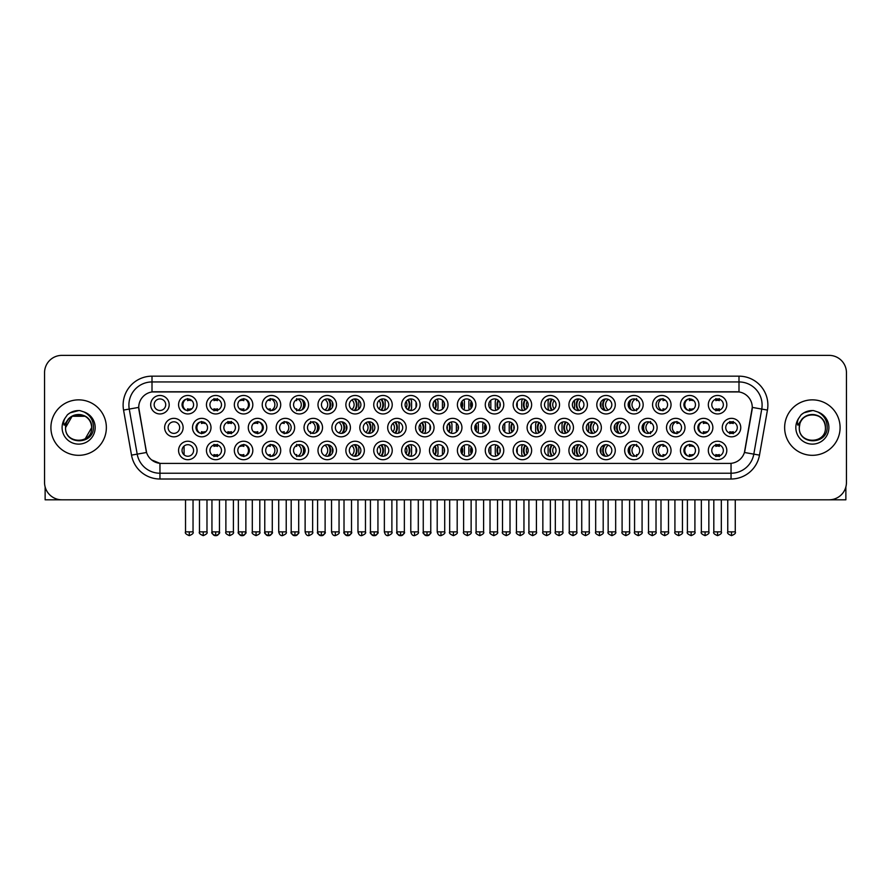 <?xml version="1.0" encoding="UTF-8"?>
<svg xmlns="http://www.w3.org/2000/svg" width="891" height="891" viewBox="0 0 891 891"><rect width="100%" height="100%" fill="white"/><g stroke="black" fill="none" stroke-linecap="round" stroke-linejoin="round"><path stroke-width="1.34" d="M475.872 450.467A9.244 9.244 0 0 1 466.639 459.711A9.244 9.244 0 0 1 457.395 450.467A9.244 9.244 0 0 1 466.639 441.223A9.244 9.244 0 0 1 475.872 450.467M460.859 450.467A5.78 5.78 0 0 0 466.639 456.248A5.78 5.78 0 0 0 472.408 450.467A5.78 5.78 0 0 0 466.639 444.687A5.78 5.78 0 0 0 460.859 450.467M503.76 450.467A9.244 9.244 0 0 1 494.516 459.711A9.244 9.244 0 0 1 485.272 450.467A9.244 9.244 0 0 1 494.516 441.223A9.244 9.244 0 0 1 503.76 450.467M488.736 450.467A5.78 5.78 0 0 0 494.516 456.248A5.78 5.78 0 0 0 500.296 450.467A5.78 5.78 0 0 0 494.516 444.687A5.78 5.78 0 0 0 488.736 450.467M531.637 450.467A9.244 9.244 0 0 1 522.393 459.711A9.244 9.244 0 0 1 513.149 450.467A9.244 9.244 0 0 1 522.393 441.223A9.244 9.244 0 0 1 531.637 450.467M516.624 450.467A5.78 5.78 0 0 0 522.393 456.248A5.78 5.78 0 0 0 528.174 450.467A5.78 5.78 0 0 0 522.393 444.687A5.78 5.78 0 0 0 516.624 450.467M615.28 450.467A9.244 9.244 0 0 1 606.047 459.711A9.244 9.244 0 0 1 596.803 450.467A9.244 9.244 0 0 1 606.047 441.223A9.244 9.244 0 0 1 615.28 450.467M600.267 450.467A5.78 5.78 0 0 0 606.047 456.248A5.78 5.78 0 0 0 611.816 450.467A5.78 5.78 0 0 0 606.047 444.687A5.78 5.78 0 0 0 600.267 450.467M643.168 450.467A9.244 9.244 0 0 1 633.924 459.711A9.244 9.244 0 0 1 624.68 450.467A9.244 9.244 0 0 1 633.924 441.223A9.244 9.244 0 0 1 643.168 450.467M628.144 450.467A5.78 5.78 0 0 0 633.924 456.248A5.78 5.78 0 0 0 639.705 450.467A5.78 5.78 0 0 0 633.924 444.687A5.78 5.78 0 0 0 628.144 450.467M671.046 450.467A9.244 9.244 0 0 1 661.801 459.711A9.244 9.244 0 0 1 652.557 450.467A9.244 9.244 0 0 1 661.801 441.223A9.244 9.244 0 0 1 671.046 450.467M656.032 450.467A5.78 5.78 0 0 0 661.801 456.248A5.78 5.78 0 0 0 667.582 450.467A5.78 5.78 0 0 0 661.801 444.687A5.78 5.78 0 0 0 656.032 450.467M698.934 450.467A9.244 9.244 0 0 1 689.69 459.711A9.244 9.244 0 0 1 680.446 450.467A9.244 9.244 0 0 1 689.69 441.223A9.244 9.244 0 0 1 698.934 450.467M683.909 450.467A5.78 5.78 0 0 0 689.69 456.248A5.78 5.78 0 0 0 695.459 450.467A5.78 5.78 0 0 0 689.69 444.687A5.78 5.78 0 0 0 683.909 450.467M559.526 450.467A9.244 9.244 0 0 1 550.282 459.711A9.244 9.244 0 0 1 541.037 450.467A9.244 9.244 0 0 1 550.282 441.223A9.244 9.244 0 0 1 559.526 450.467M544.501 450.467A5.78 5.78 0 0 0 550.282 456.248A5.78 5.78 0 0 0 556.051 450.467A5.78 5.78 0 0 0 550.282 444.687A5.78 5.78 0 0 0 544.501 450.467M587.403 450.467A9.244 9.244 0 0 1 578.159 459.711A9.244 9.244 0 0 1 568.915 450.467A9.244 9.244 0 0 1 578.159 441.223A9.244 9.244 0 0 1 587.403 450.467M572.378 450.467A5.78 5.78 0 0 0 578.159 456.248A5.78 5.78 0 0 0 583.939 450.467A5.78 5.78 0 0 0 578.159 444.687A5.78 5.78 0 0 0 572.378 450.467M447.995 450.467A9.244 9.244 0 0 1 438.751 459.711A9.244 9.244 0 0 1 429.507 450.467A9.244 9.244 0 0 1 438.751 441.223A9.244 9.244 0 0 1 447.995 450.467M432.97 450.467A5.78 5.78 0 0 0 438.751 456.248A5.78 5.78 0 0 0 444.531 450.467A5.78 5.78 0 0 0 438.751 444.687A5.78 5.78 0 0 0 432.97 450.467M420.118 450.467A9.244 9.244 0 0 1 410.874 459.711A9.244 9.244 0 0 1 401.629 450.467A9.244 9.244 0 0 1 410.874 441.223A9.244 9.244 0 0 1 420.118 450.467M405.093 450.467A5.78 5.78 0 0 0 410.874 456.248A5.78 5.78 0 0 0 416.643 450.467A5.78 5.78 0 0 0 410.874 444.687A5.78 5.78 0 0 0 405.093 450.467M392.229 450.467A9.244 9.244 0 0 1 382.985 459.711A9.244 9.244 0 0 1 373.741 450.467A9.244 9.244 0 0 1 382.985 441.223A9.244 9.244 0 0 1 392.229 450.467M377.216 450.467A5.78 5.78 0 0 0 382.985 456.248A5.78 5.78 0 0 0 388.766 450.467A5.78 5.78 0 0 0 382.985 444.687A5.78 5.78 0 0 0 377.216 450.467M364.352 450.467A9.244 9.244 0 0 1 355.108 459.711A9.244 9.244 0 0 1 345.864 450.467A9.244 9.244 0 0 1 355.108 441.223A9.244 9.244 0 0 1 364.352 450.467M349.328 450.467A5.78 5.78 0 0 0 355.108 456.248A5.78 5.78 0 0 0 360.888 450.467A5.78 5.78 0 0 0 355.108 444.687A5.78 5.78 0 0 0 349.328 450.467M336.464 450.467A9.244 9.244 0 0 1 327.231 459.711A9.244 9.244 0 0 1 317.987 450.467A9.244 9.244 0 0 1 327.231 441.223A9.244 9.244 0 0 1 336.464 450.467M321.451 450.467A5.78 5.78 0 0 0 327.231 456.248A5.78 5.78 0 0 0 333 450.467A5.78 5.78 0 0 0 327.231 444.687A5.78 5.78 0 0 0 321.451 450.467M308.587 450.467A9.244 9.244 0 0 1 299.343 459.711A9.244 9.244 0 0 1 290.098 450.467A9.244 9.244 0 0 1 299.343 441.223A9.244 9.244 0 0 1 308.587 450.467M293.562 450.467A5.78 5.78 0 0 0 299.343 456.248A5.78 5.78 0 0 0 305.123 450.467A5.78 5.78 0 0 0 299.343 444.687A5.78 5.78 0 0 0 293.562 450.467M280.71 450.467A9.244 9.244 0 0 1 271.465 459.711A9.244 9.244 0 0 1 262.221 450.467A9.244 9.244 0 0 1 271.465 441.223A9.244 9.244 0 0 1 280.71 450.467M265.685 450.467A5.78 5.78 0 0 0 271.465 456.248A5.78 5.78 0 0 0 277.235 450.467A5.78 5.78 0 0 0 271.465 444.687A5.78 5.78 0 0 0 265.685 450.467M252.821 450.467A9.244 9.244 0 0 1 243.577 459.711A9.244 9.244 0 0 1 234.333 450.467A9.244 9.244 0 0 1 243.577 441.223A9.244 9.244 0 0 1 252.821 450.467M237.808 450.467A5.78 5.78 0 0 0 243.577 456.248A5.78 5.78 0 0 0 249.357 450.467A5.78 5.78 0 0 0 243.577 444.687A5.78 5.78 0 0 0 237.808 450.467M224.944 450.467A9.244 9.244 0 0 1 215.7 459.711A9.244 9.244 0 0 1 206.456 450.467A9.244 9.244 0 0 1 215.7 441.223A9.244 9.244 0 0 1 224.944 450.467M209.92 450.467A5.78 5.78 0 0 0 215.7 456.248A5.78 5.78 0 0 0 221.48 450.467A5.78 5.78 0 0 0 215.7 444.687A5.78 5.78 0 0 0 209.92 450.467M197.056 450.467A9.244 9.244 0 0 1 187.823 459.711A9.244 9.244 0 0 1 178.579 450.467A9.244 9.244 0 0 1 187.823 441.223A9.244 9.244 0 0 1 197.056 450.467M182.042 450.467A5.78 5.78 0 0 0 187.823 456.248A5.78 5.78 0 0 0 193.592 450.467A5.78 5.78 0 0 0 187.823 444.687A5.78 5.78 0 0 0 182.042 450.467M726.811 450.467A9.244 9.244 0 0 1 717.567 459.711A9.244 9.244 0 0 1 708.323 450.467A9.244 9.244 0 0 1 717.567 441.223A9.244 9.244 0 0 1 726.811 450.467M711.786 450.467A5.78 5.78 0 0 0 717.567 456.248A5.78 5.78 0 0 0 723.347 450.467A5.78 5.78 0 0 0 717.567 444.687A5.78 5.78 0 0 0 711.786 450.467M461.939 427.591A9.244 9.244 0 0 1 452.695 436.835A9.244 9.244 0 0 1 443.451 427.591A9.244 9.244 0 0 1 452.695 418.347A9.244 9.244 0 0 1 461.939 427.591M446.914 427.591A5.78 5.78 0 0 0 452.695 433.371A5.78 5.78 0 0 0 458.475 427.591A5.78 5.78 0 0 0 452.695 421.811A5.78 5.78 0 0 0 446.914 427.591M489.816 427.591A9.244 9.244 0 0 1 480.572 436.835A9.244 9.244 0 0 1 471.328 427.591A9.244 9.244 0 0 1 480.572 418.347A9.244 9.244 0 0 1 489.816 427.591M474.792 427.591A5.78 5.78 0 0 0 480.572 433.371A5.78 5.78 0 0 0 486.352 427.591A5.78 5.78 0 0 0 480.572 421.811A5.78 5.78 0 0 0 474.792 427.591M517.704 427.591A9.244 9.244 0 0 1 508.46 436.835A9.244 9.244 0 0 1 499.216 427.591A9.244 9.244 0 0 1 508.46 418.347A9.244 9.244 0 0 1 517.704 427.591M502.68 427.591A5.78 5.78 0 0 0 508.46 433.371A5.78 5.78 0 0 0 514.23 427.591A5.78 5.78 0 0 0 508.46 421.811A5.78 5.78 0 0 0 502.68 427.591M545.582 427.591A9.244 9.244 0 0 1 536.337 436.835A9.244 9.244 0 0 1 527.093 427.591A9.244 9.244 0 0 1 536.337 418.347A9.244 9.244 0 0 1 545.582 427.591M530.557 427.591A5.78 5.78 0 0 0 536.337 433.371A5.78 5.78 0 0 0 542.118 427.591A5.78 5.78 0 0 0 536.337 421.811A5.78 5.78 0 0 0 530.557 427.591M629.224 427.591A9.244 9.244 0 0 1 619.98 436.835A9.244 9.244 0 0 1 610.736 427.591A9.244 9.244 0 0 1 619.98 418.347A9.244 9.244 0 0 1 629.224 427.591M614.2 427.591A5.78 5.78 0 0 0 619.98 433.371A5.78 5.78 0 0 0 625.76 427.591A5.78 5.78 0 0 0 619.98 421.811A5.78 5.78 0 0 0 614.2 427.591M657.112 427.591A9.244 9.244 0 0 1 647.868 436.835A9.244 9.244 0 0 1 638.624 427.591A9.244 9.244 0 0 1 647.868 418.347A9.244 9.244 0 0 1 657.112 427.591M642.088 427.591A5.78 5.78 0 0 0 647.868 433.371A5.78 5.78 0 0 0 653.638 427.591A5.78 5.78 0 0 0 647.868 421.811A5.78 5.78 0 0 0 642.088 427.591M684.99 427.591A9.244 9.244 0 0 1 675.746 436.835A9.244 9.244 0 0 1 666.501 427.591A9.244 9.244 0 0 1 675.746 418.347A9.244 9.244 0 0 1 684.99 427.591M669.965 427.591A5.78 5.78 0 0 0 675.746 433.371A5.78 5.78 0 0 0 681.526 427.591A5.78 5.78 0 0 0 675.746 421.811A5.78 5.78 0 0 0 669.965 427.591M712.867 427.591A9.244 9.244 0 0 1 703.623 436.835A9.244 9.244 0 0 1 694.379 427.591A9.244 9.244 0 0 1 703.623 418.347A9.244 9.244 0 0 1 712.867 427.591M697.853 427.591A5.78 5.78 0 0 0 703.623 433.371A5.78 5.78 0 0 0 709.403 427.591A5.78 5.78 0 0 0 703.623 421.811A5.78 5.78 0 0 0 697.853 427.591M573.459 427.591A9.244 9.244 0 0 1 564.215 436.835A9.244 9.244 0 0 1 554.97 427.591A9.244 9.244 0 0 1 564.215 418.347A9.244 9.244 0 0 1 573.459 427.591M558.445 427.591A5.78 5.78 0 0 0 564.215 433.371A5.78 5.78 0 0 0 569.995 427.591A5.78 5.78 0 0 0 564.215 421.811A5.78 5.78 0 0 0 558.445 427.591M601.347 427.591A9.244 9.244 0 0 1 592.103 436.835A9.244 9.244 0 0 1 582.859 427.591A9.244 9.244 0 0 1 592.103 418.347A9.244 9.244 0 0 1 601.347 427.591M586.323 427.591A5.78 5.78 0 0 0 592.103 433.371A5.78 5.78 0 0 0 597.883 427.591A5.78 5.78 0 0 0 592.103 421.811A5.78 5.78 0 0 0 586.323 427.591M434.051 427.591A9.244 9.244 0 0 1 424.807 436.835A9.244 9.244 0 0 1 415.562 427.591A9.244 9.244 0 0 1 424.807 418.347A9.244 9.244 0 0 1 434.051 427.591M419.037 427.591A5.78 5.78 0 0 0 424.807 433.371A5.78 5.78 0 0 0 430.587 427.591A5.78 5.78 0 0 0 424.807 421.811A5.78 5.78 0 0 0 419.037 427.591M406.173 427.591A9.244 9.244 0 0 1 396.929 436.835A9.244 9.244 0 0 1 387.685 427.591A9.244 9.244 0 0 1 396.929 418.347A9.244 9.244 0 0 1 406.173 427.591M391.149 427.591A5.78 5.78 0 0 0 396.929 433.371A5.78 5.78 0 0 0 402.71 427.591A5.78 5.78 0 0 0 396.929 421.811A5.78 5.78 0 0 0 391.149 427.591M378.296 427.591A9.244 9.244 0 0 1 369.052 436.835A9.244 9.244 0 0 1 359.808 427.591A9.244 9.244 0 0 1 369.052 418.347A9.244 9.244 0 0 1 378.296 427.591M363.272 427.591A5.78 5.78 0 0 0 369.052 433.371A5.78 5.78 0 0 0 374.821 427.591A5.78 5.78 0 0 0 369.052 421.811A5.78 5.78 0 0 0 363.272 427.591M350.408 427.591A9.244 9.244 0 0 1 341.164 436.835A9.244 9.244 0 0 1 331.92 427.591A9.244 9.244 0 0 1 341.164 418.347A9.244 9.244 0 0 1 350.408 427.591M335.384 427.591A5.78 5.78 0 0 0 341.164 433.371A5.78 5.78 0 0 0 346.944 427.591A5.78 5.78 0 0 0 341.164 421.811A5.78 5.78 0 0 0 335.384 427.591M322.531 427.591A9.244 9.244 0 0 1 313.287 436.835A9.244 9.244 0 0 1 304.043 427.591A9.244 9.244 0 0 1 313.287 418.347A9.244 9.244 0 0 1 322.531 427.591M307.506 427.591A5.78 5.78 0 0 0 313.287 433.371A5.78 5.78 0 0 0 319.067 427.591A5.78 5.78 0 0 0 313.287 421.811A5.78 5.78 0 0 0 307.506 427.591M294.643 427.591A9.244 9.244 0 0 1 285.398 436.835A9.244 9.244 0 0 1 276.154 427.591A9.244 9.244 0 0 1 285.398 418.347A9.244 9.244 0 0 1 294.643 427.591M279.629 427.591A5.78 5.78 0 0 0 285.398 433.371A5.78 5.78 0 0 0 291.179 427.591A5.78 5.78 0 0 0 285.398 421.811A5.78 5.78 0 0 0 279.629 427.591M266.765 427.591A9.244 9.244 0 0 1 257.521 436.835A9.244 9.244 0 0 1 248.277 427.591A9.244 9.244 0 0 1 257.521 418.347A9.244 9.244 0 0 1 266.765 427.591M251.741 427.591A5.78 5.78 0 0 0 257.521 433.371A5.78 5.78 0 0 0 263.302 427.591A5.78 5.78 0 0 0 257.521 421.811A5.78 5.78 0 0 0 251.741 427.591M238.888 427.591A9.244 9.244 0 0 1 229.644 436.835A9.244 9.244 0 0 1 220.4 427.591A9.244 9.244 0 0 1 229.644 418.347A9.244 9.244 0 0 1 238.888 427.591M223.864 427.591A5.78 5.78 0 0 0 229.644 433.371A5.78 5.78 0 0 0 235.413 427.591A5.78 5.78 0 0 0 229.644 421.811A5.78 5.78 0 0 0 223.864 427.591M211 427.591A9.244 9.244 0 0 1 201.756 436.835A9.244 9.244 0 0 1 192.512 427.591A9.244 9.244 0 0 1 201.756 418.347A9.244 9.244 0 0 1 211 427.591M195.975 427.591A5.78 5.78 0 0 0 201.756 433.371A5.78 5.78 0 0 0 207.536 427.591A5.78 5.78 0 0 0 201.756 421.811A5.78 5.78 0 0 0 195.975 427.591M183.123 427.591A9.244 9.244 0 0 1 173.879 436.835A9.244 9.244 0 0 1 164.635 427.591A9.244 9.244 0 0 1 173.879 418.347A9.244 9.244 0 0 1 183.123 427.591M168.098 427.591A5.78 5.78 0 0 0 173.879 433.371A5.78 5.78 0 0 0 179.659 427.591A5.78 5.78 0 0 0 173.879 421.811A5.78 5.78 0 0 0 168.098 427.591M740.755 427.591A9.244 9.244 0 0 1 731.511 436.835A9.244 9.244 0 0 1 722.267 427.591A9.244 9.244 0 0 1 731.511 418.347A9.244 9.244 0 0 1 740.755 427.591M725.731 427.591A5.78 5.78 0 0 0 731.511 433.371A5.78 5.78 0 0 0 737.291 427.591A5.78 5.78 0 0 0 731.511 421.811A5.78 5.78 0 0 0 725.731 427.591M615.28 404.714A9.244 9.244 0 0 1 606.047 413.959A9.244 9.244 0 0 1 596.803 404.714A9.244 9.244 0 0 1 606.047 395.47A9.244 9.244 0 0 1 615.28 404.714M600.267 404.714A5.78 5.78 0 0 0 606.047 410.484A5.78 5.78 0 0 0 611.816 404.714A5.78 5.78 0 0 0 606.047 398.934A5.78 5.78 0 0 0 600.267 404.714M643.168 404.714A9.244 9.244 0 0 1 633.924 413.959A9.244 9.244 0 0 1 624.68 404.714A9.244 9.244 0 0 1 633.924 395.47A9.244 9.244 0 0 1 643.168 404.714M628.144 404.714A5.78 5.78 0 0 0 633.924 410.484A5.78 5.78 0 0 0 639.705 404.714A5.78 5.78 0 0 0 633.924 398.934A5.78 5.78 0 0 0 628.144 404.714M671.046 404.714A9.244 9.244 0 0 1 661.801 413.959A9.244 9.244 0 0 1 652.557 404.714A9.244 9.244 0 0 1 661.801 395.47A9.244 9.244 0 0 1 671.046 404.714M656.032 404.714A5.78 5.78 0 0 0 661.801 410.484A5.78 5.78 0 0 0 667.582 404.714A5.78 5.78 0 0 0 661.801 398.934A5.78 5.78 0 0 0 656.032 404.714M698.934 404.714A9.244 9.244 0 0 1 689.69 413.959A9.244 9.244 0 0 1 680.446 404.714A9.244 9.244 0 0 1 689.69 395.47A9.244 9.244 0 0 1 698.934 404.714M683.909 404.714A5.78 5.78 0 0 0 689.69 410.484A5.78 5.78 0 0 0 695.459 404.714A5.78 5.78 0 0 0 689.69 398.934A5.78 5.78 0 0 0 683.909 404.714M587.403 404.714A9.244 9.244 0 0 1 578.159 413.959A9.244 9.244 0 0 1 568.915 404.714A9.244 9.244 0 0 1 578.159 395.47A9.244 9.244 0 0 1 587.403 404.714M572.378 404.714A5.78 5.78 0 0 0 578.159 410.484A5.78 5.78 0 0 0 583.939 404.714A5.78 5.78 0 0 0 578.159 398.934A5.78 5.78 0 0 0 572.378 404.714M559.526 404.714A9.244 9.244 0 0 1 550.282 413.959A9.244 9.244 0 0 1 541.037 404.714A9.244 9.244 0 0 1 550.282 395.47A9.244 9.244 0 0 1 559.526 404.714M544.501 404.714A5.78 5.78 0 0 0 550.282 410.484A5.78 5.78 0 0 0 556.051 404.714A5.78 5.78 0 0 0 550.282 398.934A5.78 5.78 0 0 0 544.501 404.714M531.637 404.714A9.244 9.244 0 0 1 522.393 413.959A9.244 9.244 0 0 1 513.149 404.714A9.244 9.244 0 0 1 522.393 395.47A9.244 9.244 0 0 1 531.637 404.714M516.624 404.714A5.78 5.78 0 0 0 522.393 410.484A5.78 5.78 0 0 0 528.174 404.714A5.78 5.78 0 0 0 522.393 398.934A5.78 5.78 0 0 0 516.624 404.714M503.76 404.714A9.244 9.244 0 0 1 494.516 413.959A9.244 9.244 0 0 1 485.272 404.714A9.244 9.244 0 0 1 494.516 395.47A9.244 9.244 0 0 1 503.76 404.714M488.736 404.714A5.78 5.78 0 0 0 494.516 410.484A5.78 5.78 0 0 0 500.296 404.714A5.78 5.78 0 0 0 494.516 398.934A5.78 5.78 0 0 0 488.736 404.714M475.872 404.714A9.244 9.244 0 0 1 466.639 413.959A9.244 9.244 0 0 1 457.395 404.714A9.244 9.244 0 0 1 466.639 395.47A9.244 9.244 0 0 1 475.872 404.714M460.859 404.714A5.78 5.78 0 0 0 466.639 410.484A5.78 5.78 0 0 0 472.408 404.714A5.78 5.78 0 0 0 466.639 398.934A5.78 5.78 0 0 0 460.859 404.714M447.995 404.714A9.244 9.244 0 0 1 438.751 413.959A9.244 9.244 0 0 1 429.507 404.714A9.244 9.244 0 0 1 438.751 395.47A9.244 9.244 0 0 1 447.995 404.714M432.97 404.714A5.78 5.78 0 0 0 438.751 410.484A5.78 5.78 0 0 0 444.531 404.714A5.78 5.78 0 0 0 438.751 398.934A5.78 5.78 0 0 0 432.97 404.714M420.118 404.714A9.244 9.244 0 0 1 410.874 413.959A9.244 9.244 0 0 1 401.629 404.714A9.244 9.244 0 0 1 410.874 395.47A9.244 9.244 0 0 1 420.118 404.714M405.093 404.714A5.78 5.78 0 0 0 410.874 410.484A5.78 5.78 0 0 0 416.643 404.714A5.78 5.78 0 0 0 410.874 398.934A5.78 5.78 0 0 0 405.093 404.714M392.229 404.714A9.244 9.244 0 0 1 382.985 413.959A9.244 9.244 0 0 1 373.741 404.714A9.244 9.244 0 0 1 382.985 395.47A9.244 9.244 0 0 1 392.229 404.714M377.216 404.714A5.78 5.78 0 0 0 382.985 410.484A5.78 5.78 0 0 0 388.766 404.714A5.78 5.78 0 0 0 382.985 398.934A5.78 5.78 0 0 0 377.216 404.714M364.352 404.714A9.244 9.244 0 0 1 355.108 413.959A9.244 9.244 0 0 1 345.864 404.714A9.244 9.244 0 0 1 355.108 395.47A9.244 9.244 0 0 1 364.352 404.714M349.328 404.714A5.78 5.78 0 0 0 355.108 410.484A5.78 5.78 0 0 0 360.888 404.714A5.78 5.78 0 0 0 355.108 398.934A5.78 5.78 0 0 0 349.328 404.714M336.464 404.714A9.244 9.244 0 0 1 327.231 413.959A9.244 9.244 0 0 1 317.987 404.714A9.244 9.244 0 0 1 327.231 395.47A9.244 9.244 0 0 1 336.464 404.714M321.451 404.714A5.78 5.78 0 0 0 327.231 410.484A5.78 5.78 0 0 0 333 404.714A5.78 5.78 0 0 0 327.231 398.934A5.78 5.78 0 0 0 321.451 404.714M308.587 404.714A9.244 9.244 0 0 1 299.343 413.959A9.244 9.244 0 0 1 290.098 404.714A9.244 9.244 0 0 1 299.343 395.47A9.244 9.244 0 0 1 308.587 404.714M293.562 404.714A5.78 5.78 0 0 0 299.343 410.484A5.78 5.78 0 0 0 305.123 404.714A5.78 5.78 0 0 0 299.343 398.934A5.78 5.78 0 0 0 293.562 404.714M280.71 404.714A9.244 9.244 0 0 1 271.465 413.959A9.244 9.244 0 0 1 262.221 404.714A9.244 9.244 0 0 1 271.465 395.47A9.244 9.244 0 0 1 280.71 404.714M265.685 404.714A5.78 5.78 0 0 0 271.465 410.484A5.78 5.78 0 0 0 277.235 404.714A5.78 5.78 0 0 0 271.465 398.934A5.78 5.78 0 0 0 265.685 404.714M252.821 404.714A9.244 9.244 0 0 1 243.577 413.959A9.244 9.244 0 0 1 234.333 404.714A9.244 9.244 0 0 1 243.577 395.47A9.244 9.244 0 0 1 252.821 404.714M237.808 404.714A5.78 5.78 0 0 0 243.577 410.484A5.78 5.78 0 0 0 249.357 404.714A5.78 5.78 0 0 0 243.577 398.934A5.78 5.78 0 0 0 237.808 404.714M224.944 404.714A9.244 9.244 0 0 1 215.7 413.959A9.244 9.244 0 0 1 206.456 404.714A9.244 9.244 0 0 1 215.7 395.47A9.244 9.244 0 0 1 224.944 404.714M209.92 404.714A5.78 5.78 0 0 0 215.7 410.484A5.78 5.78 0 0 0 221.48 404.714A5.78 5.78 0 0 0 215.7 398.934A5.78 5.78 0 0 0 209.92 404.714M197.056 404.714A9.244 9.244 0 0 1 187.823 413.959A9.244 9.244 0 0 1 178.579 404.714A9.244 9.244 0 0 1 187.823 395.47A9.244 9.244 0 0 1 197.056 404.714M182.042 404.714A5.78 5.78 0 0 0 187.823 410.484A5.78 5.78 0 0 0 193.592 404.714A5.78 5.78 0 0 0 187.823 398.934A5.78 5.78 0 0 0 182.042 404.714M169.179 404.714A9.244 9.244 0 0 1 159.934 413.959A9.244 9.244 0 0 1 150.69 404.714A9.244 9.244 0 0 1 159.934 395.47A9.244 9.244 0 0 1 169.179 404.714M154.154 404.714A5.78 5.78 0 0 0 159.934 410.484A5.78 5.78 0 0 0 165.715 404.714A5.78 5.78 0 0 0 159.934 398.934A5.78 5.78 0 0 0 154.154 404.714M726.811 404.714A9.244 9.244 0 0 1 717.567 413.959A9.244 9.244 0 0 1 708.323 404.714A9.244 9.244 0 0 1 717.567 395.47A9.244 9.244 0 0 1 726.811 404.714M711.786 404.714A5.78 5.78 0 0 0 717.567 410.484A5.78 5.78 0 0 0 723.347 404.714A5.78 5.78 0 0 0 717.567 398.934A5.78 5.78 0 0 0 711.786 404.714M131.512 455.134L123.559 410.072A28.891 28.891 0 0 1 152.005 376.169L738.995 376.169A28.891 28.891 0 0 1 767.441 410.072L759.488 455.134A28.891 28.891 0 0 1 731.043 479.013L159.957 479.013A28.891 28.891 0 0 1 131.512 455.134L146.57 452.483L138.963 410.083A15.604 15.604 0 0 1 154.321 391.773L736.679 391.773A15.604 15.604 0 0 1 752.037 410.083L744.909 450.523A15.604 15.604 0 0 1 729.551 463.409L161.449 463.409A15.604 15.604 0 0 1 146.091 450.523L138.718 407.399L129.251 409.069A23.11 23.11 0 0 1 152.005 381.949L738.995 381.949A23.11 23.11 0 0 1 761.749 409.069L753.808 454.132A23.11 23.11 0 0 1 731.043 473.232L159.957 473.232A23.11 23.11 0 0 1 137.192 454.132L129.251 409.069A23.11 23.11 0 0 1 128.894 405.06M50.91 427.591A27.732 27.732 0 0 0 78.642 455.323A27.732 27.732 0 0 0 106.363 427.591A27.732 27.732 0 0 0 78.642 399.859A27.732 27.732 0 0 0 50.91 427.591A27.732 27.732 0 0 0 78.642 455.323A27.732 27.732 0 0 0 106.363 427.591A27.732 27.732 0 0 0 78.642 399.859A27.732 27.732 0 0 0 50.91 427.591M784.637 427.591A27.732 27.732 0 0 0 812.358 455.323A27.732 27.732 0 0 0 840.09 427.591A27.732 27.732 0 0 0 812.358 399.859A27.732 27.732 0 0 0 784.637 427.591A27.732 27.732 0 0 0 812.358 455.323A27.732 27.732 0 0 0 840.09 427.591A27.732 27.732 0 0 0 812.358 399.859A27.732 27.732 0 0 0 784.637 427.591M152.005 376.169L152.005 391.94L738.995 391.94L738.995 376.169M138.718 407.365L138.896 405.06M729.551 463.409L161.449 463.409M159.957 479.013L159.957 463.342L151.626 459.934M767.441 410.072L752.282 407.399L744.43 452.483L759.488 455.134M846.45 372.705A17.33 17.33 0 0 0 829.12 355.375L61.88 355.375A17.33 17.33 0 0 0 44.55 372.705L44.55 482.476A17.33 17.33 0 0 0 61.88 499.806L829.12 499.806A17.33 17.33 0 0 0 846.45 482.476L846.45 372.705L846.45 482.476M44.55 372.705L44.55 482.476M829.12 355.375L61.88 355.375M61.88 499.806L829.12 499.806M715.841 410.829L715.841 408.791A4.433 4.433 0 0 0 719.304 408.791L719.304 410.829M719.304 398.6L719.304 400.638A4.433 4.433 0 0 0 715.841 400.638L715.841 398.6M729.774 433.705L729.774 431.667A4.433 4.433 0 0 0 733.237 431.667L733.237 433.705M733.237 421.476L733.237 423.515A4.433 4.433 0 0 0 729.774 423.515L729.774 421.476M715.841 456.582L715.841 454.544A4.433 4.433 0 0 0 719.304 454.544L719.304 456.582M719.304 444.353L719.304 446.391A4.433 4.433 0 0 0 715.841 446.391L715.841 444.353M689.422 410.829L689.422 408.791A4.433 4.433 0 0 0 692.886 408.791L692.886 409.526M688.03 399.179A6.36 6.36 0 0 0 688.03 410.25M692.886 399.903L692.886 400.638A4.433 4.433 0 0 0 689.422 400.638L689.422 398.6M665.61 409.058A4.433 4.433 0 0 1 663.004 408.791L663.004 410.829M662.08 398.945A6.36 6.36 0 0 0 662.08 410.484M656.166 403.456A8.665 8.665 0 0 0 656.166 405.962M665.61 400.371A4.433 4.433 0 0 0 663.004 400.638L663.004 398.6M630.215 409.136A9.244 9.244 0 0 1 630.215 400.282M637.689 409.103A4.433 4.433 0 0 1 636.597 408.791L636.597 410.829M635.328 399.112A6.36 6.36 0 0 0 635.328 410.317M631.385 399.524A8.665 8.665 0 0 0 631.385 409.905M637.689 400.326A4.433 4.433 0 0 0 636.597 400.638L636.597 398.6M604.543 410.294A9.244 9.244 0 0 1 604.543 399.135M608.375 399.424A6.36 6.36 0 0 0 608.375 409.994M605.423 398.968A8.665 8.665 0 0 0 605.423 410.461M600.935 402.008L600.935 407.41M703.367 433.705L703.367 431.667A4.433 4.433 0 0 0 706.83 431.667L706.83 432.402M701.974 422.056A6.36 6.36 0 0 0 701.974 433.126M706.83 422.78L706.83 423.515A4.433 4.433 0 0 0 703.367 423.515L703.367 421.476M679.555 431.935A4.433 4.433 0 0 1 676.948 431.667L676.948 433.705M676.024 421.822A6.36 6.36 0 0 0 676.024 433.36M670.11 426.332A8.665 8.665 0 0 0 670.11 428.838M679.555 423.247A4.433 4.433 0 0 0 676.948 423.515L676.948 421.476M644.148 432.012A9.244 9.244 0 0 1 644.148 423.158M651.622 431.979A4.433 4.433 0 0 1 650.53 431.667L650.53 433.705M649.272 421.989A6.36 6.36 0 0 0 649.272 433.193M645.329 422.401A8.665 8.665 0 0 0 645.329 432.781M651.622 423.203A4.433 4.433 0 0 0 650.53 423.515L650.53 421.476M689.422 456.582L689.422 454.544A4.433 4.433 0 0 0 692.886 454.544L692.886 455.279M688.03 444.932A6.36 6.36 0 0 0 688.03 456.003M692.886 445.656L692.886 446.391A4.433 4.433 0 0 0 689.422 446.391L689.422 444.353M66.179 423.659L65.555 427.591C64.843 445.333 93.533 445.01 93.444 427.591C93.499 420.385 90.281 415.15 83.799 411.887L79.889 410.606C75.178 410.328 71.035 411.709 67.438 414.76L65.076 418.135C63.651 420.552 63.328 422.902 64.141 425.185L68.351 418.948C72.26 415.028 76.927 413.736 82.34 415.061A13.064 13.064 0 0 0 66.179 423.659M82.34 415.061C88.176 417.144 91.294 421.32 91.695 427.591C92.497 444.442 64.776 444.442 65.578 427.591C64.776 410.74 92.497 410.74 91.695 427.591L85.168 438.895M90.938 423.214C86.873 409.515 64.787 413.513 65.578 427.591L72.104 416.275L85.168 416.275M67.471 414.727L70.122 412.845L78.764 410.562L70.122 412.845L67.471 414.727L70.122 412.845L78.764 410.562L70.122 412.845L67.471 414.727M799.906 423.659L799.283 427.591C798.57 445.333 827.26 445.01 827.171 427.591C827.227 420.385 824.008 415.15 817.526 411.887L813.617 410.606C808.905 410.328 804.762 411.709 801.165 414.76L798.804 418.135C797.378 420.552 797.055 422.902 797.868 425.185L802.078 418.948C805.987 415.028 810.654 413.736 816.067 415.061A13.064 13.064 0 0 0 799.906 423.659L799.305 427.591C798.503 410.74 826.224 410.74 825.422 427.591C826.224 444.442 798.503 444.442 799.305 427.591C798.514 413.513 820.6 409.515 824.665 423.214M825.422 427.591C825.021 421.32 821.903 417.144 816.067 415.061L816.067 415.072M801.198 414.727L803.849 412.845L812.492 410.562L803.849 412.845L801.198 414.727L803.849 412.845L812.492 410.562L803.849 412.845L801.198 414.727M45.129 486.909L45.129 499.806L112.143 499.806M845.871 486.909L845.871 499.806L778.857 499.806M618.488 433.171A9.244 9.244 0 0 1 618.488 422.011M622.319 422.312A6.36 6.36 0 0 0 622.319 432.87M619.368 421.844A8.665 8.665 0 0 0 619.368 433.338M614.879 424.884L614.879 430.286M665.61 454.811A4.433 4.433 0 0 1 663.004 454.544L663.004 456.582M662.08 444.698A6.36 6.36 0 0 0 662.08 456.237M656.166 449.22A8.665 8.665 0 0 0 656.166 451.726M665.61 446.124A4.433 4.433 0 0 0 663.004 446.391L663.004 444.353M630.215 454.9A9.244 9.244 0 0 1 630.215 446.046M637.689 454.856A4.433 4.433 0 0 1 636.597 454.544L636.597 456.582M635.328 444.865A6.36 6.36 0 0 0 635.328 456.069M631.385 445.277A8.665 8.665 0 0 0 631.385 455.657M637.689 446.079A4.433 4.433 0 0 0 636.597 446.391L636.597 444.353M604.543 456.047A9.244 9.244 0 0 1 604.543 444.887M608.375 445.188A6.36 6.36 0 0 0 608.375 455.746M605.423 444.72A8.665 8.665 0 0 0 605.423 456.214M600.935 447.772L600.935 453.174M578.281 410.484A9.244 9.244 0 0 1 578.281 398.934M581.355 399.892A6.36 6.36 0 0 0 581.355 409.526M578.983 398.99A8.665 8.665 0 0 0 578.983 410.428M575.007 399.87A11.55 11.55 0 0 0 574.517 401.106L574.517 408.323A11.55 11.55 0 0 0 575.007 409.548M551.729 410.305A9.244 9.244 0 0 1 551.729 399.123M554.28 400.549A6.36 6.36 0 0 0 554.28 408.88M552.309 399.302A8.665 8.665 0 0 0 552.309 410.116M548.99 399.079A11.55 11.55 0 0 0 548.11 401.106L548.11 408.323A11.55 11.55 0 0 0 548.99 410.35M524.999 409.871A9.244 9.244 0 0 1 524.999 399.558M527.194 401.485A6.36 6.36 0 0 0 527.194 407.933M525.501 399.836A8.665 8.665 0 0 0 525.501 409.582M522.661 398.945A11.55 11.55 0 0 0 521.692 401.106L521.692 408.323A11.55 11.55 0 0 0 522.661 410.484M498.169 409.192A9.244 9.244 0 0 1 498.169 400.237M500.085 403.178A6.36 6.36 0 0 0 500.085 406.24M498.604 400.638A8.665 8.665 0 0 0 498.604 408.791M496.12 399.157A11.55 11.55 0 0 0 495.273 401.106L495.273 408.323A11.55 11.55 0 0 0 496.12 410.261M517.237 407.298L517.237 402.119M592.225 433.371A9.244 9.244 0 0 1 592.225 421.811M595.288 422.78A6.36 6.36 0 0 0 595.288 432.402M592.927 421.877A8.665 8.665 0 0 0 592.927 433.304M588.951 422.746A11.55 11.55 0 0 0 588.461 423.982L588.461 431.199A11.55 11.55 0 0 0 588.951 432.425M565.662 433.182A9.244 9.244 0 0 1 565.662 422M568.224 423.425A6.36 6.36 0 0 0 568.224 431.756M566.253 422.178A8.665 8.665 0 0 0 566.253 432.993M562.934 421.955A11.55 11.55 0 0 0 562.043 423.982L562.043 431.199A11.55 11.55 0 0 0 562.934 433.226M538.944 432.748A9.244 9.244 0 0 1 538.944 422.434M541.138 424.372A6.36 6.36 0 0 0 541.138 430.81M539.445 422.724A8.665 8.665 0 0 0 539.445 432.458M536.605 421.822A11.55 11.55 0 0 0 535.636 423.982L535.636 431.199A11.55 11.55 0 0 0 536.605 433.36M512.113 432.068A9.244 9.244 0 0 1 512.113 423.114M514.029 426.065A6.36 6.36 0 0 0 514.029 429.117M512.548 423.515A8.665 8.665 0 0 0 512.548 431.667M510.064 422.044A11.55 11.55 0 0 0 509.218 423.982L509.218 431.199A11.55 11.55 0 0 0 510.064 433.137M531.17 430.175L531.17 425.007M578.281 456.248A9.244 9.244 0 0 1 578.281 444.687M581.355 445.656A6.36 6.36 0 0 0 581.355 455.29M578.983 444.754A8.665 8.665 0 0 0 578.983 456.192M575.007 445.634A11.55 11.55 0 0 0 574.517 446.859L574.517 454.076A11.55 11.55 0 0 0 575.007 455.312M551.729 456.058A9.244 9.244 0 0 1 551.729 444.876M554.28 446.302A6.36 6.36 0 0 0 554.28 454.633M552.309 445.066A8.665 8.665 0 0 0 552.309 455.88M548.99 444.832A11.55 11.55 0 0 0 548.11 446.859L548.11 454.076A11.55 11.55 0 0 0 548.99 456.103M524.999 455.624A9.244 9.244 0 0 1 524.999 445.311M527.194 447.249A6.36 6.36 0 0 0 527.194 453.686M525.501 445.6A8.665 8.665 0 0 0 525.501 455.346M522.661 444.698A11.55 11.55 0 0 0 521.692 446.859L521.692 454.076A11.55 11.55 0 0 0 522.661 456.237M471.261 408.167A9.244 9.244 0 0 1 471.261 401.262M488.947 406.274A9.244 9.244 0 0 0 488.947 403.155M471.662 401.863A8.665 8.665 0 0 0 471.662 407.566M469.446 399.669A11.55 11.55 0 0 0 468.866 401.106L468.866 408.323A11.55 11.55 0 0 0 469.446 409.76M490.585 408.947A11.55 11.55 0 0 0 490.818 408.323L490.818 401.106A11.55 11.55 0 0 0 490.585 400.471M444.319 406.274A9.244 9.244 0 0 1 444.319 403.155M462.006 408.167A9.244 9.244 0 0 0 462.006 401.262M461.605 407.566A8.665 8.665 0 0 0 461.605 401.863M442.682 400.471A11.55 11.55 0 0 0 442.448 401.106L442.448 408.323A11.55 11.55 0 0 0 442.682 408.947M463.821 409.76A11.55 11.55 0 0 0 464.4 408.323L464.4 401.106A11.55 11.55 0 0 0 463.821 399.669M435.098 409.192A9.244 9.244 0 0 0 435.098 400.237M434.663 408.791A8.665 8.665 0 0 0 434.663 400.638M433.182 406.24A6.36 6.36 0 0 0 433.182 403.178M416.03 402.119L416.03 407.298M437.147 410.261A11.55 11.55 0 0 0 437.993 408.323L437.993 401.106A11.55 11.55 0 0 0 437.147 399.157M408.267 409.871A9.244 9.244 0 0 0 408.267 399.558M407.766 409.582A8.665 8.665 0 0 0 407.766 399.836M406.073 407.933A6.36 6.36 0 0 0 406.073 401.485M410.606 410.484A11.55 11.55 0 0 0 411.575 408.323L411.575 401.106A11.55 11.55 0 0 0 410.606 398.945M381.548 410.305A9.244 9.244 0 0 0 381.548 399.123M380.958 410.116A8.665 8.665 0 0 0 380.958 399.302M378.987 408.88A6.36 6.36 0 0 0 378.987 400.549M384.277 410.35A11.55 11.55 0 0 0 385.157 408.323L385.157 401.106A11.55 11.55 0 0 0 384.277 399.079M354.986 410.484A9.244 9.244 0 0 0 354.986 398.934M354.284 410.428A8.665 8.665 0 0 0 354.284 398.99M351.912 409.526A6.36 6.36 0 0 0 351.912 399.892M358.26 409.548A11.55 11.55 0 0 0 358.75 408.323L358.75 401.106A11.55 11.55 0 0 0 358.26 399.87M485.205 431.044A9.244 9.244 0 0 1 485.205 424.138M502.892 429.15A9.244 9.244 0 0 0 502.892 426.032M485.595 424.74A8.665 8.665 0 0 0 485.595 430.442M483.39 422.546A11.55 11.55 0 0 0 482.799 423.982L482.799 431.199A11.55 11.55 0 0 0 483.39 432.636M504.529 431.834A11.55 11.55 0 0 0 504.763 431.199L504.763 423.982A11.55 11.55 0 0 0 504.529 423.348M458.252 429.15A9.244 9.244 0 0 1 458.252 426.032M475.939 431.044A9.244 9.244 0 0 0 475.939 424.138M475.549 430.442A8.665 8.665 0 0 0 475.549 424.74M456.615 423.348A11.55 11.55 0 0 0 456.392 423.982L456.392 431.199A11.55 11.55 0 0 0 456.615 431.834M477.765 432.636A11.55 11.55 0 0 0 478.344 431.199L478.344 423.982A11.55 11.55 0 0 0 477.765 422.546M449.042 432.068A9.244 9.244 0 0 0 449.042 423.114M448.596 431.667A8.665 8.665 0 0 0 448.596 423.515M447.126 429.117A6.36 6.36 0 0 0 447.126 426.065M429.974 425.007L429.974 430.175M451.091 433.137A11.55 11.55 0 0 0 451.926 431.199L451.926 423.982A11.55 11.55 0 0 0 451.091 422.044M422.211 432.748A9.244 9.244 0 0 0 422.211 422.434M421.71 432.458A8.665 8.665 0 0 0 421.71 422.724M420.017 430.81A6.36 6.36 0 0 0 420.017 424.372M424.55 433.36A11.55 11.55 0 0 0 425.519 431.199L425.519 423.982A11.55 11.55 0 0 0 424.55 421.822M395.481 433.182A9.244 9.244 0 0 0 395.481 422M394.891 432.993A8.665 8.665 0 0 0 394.891 422.178M392.92 431.756A6.36 6.36 0 0 0 392.92 423.425M398.21 433.226A11.55 11.55 0 0 0 399.101 431.199L399.101 423.982A11.55 11.55 0 0 0 398.21 421.955M368.93 433.371A9.244 9.244 0 0 0 368.93 421.811M368.217 433.304A8.665 8.665 0 0 0 368.217 421.877M365.856 432.402A6.36 6.36 0 0 0 365.856 422.78M372.204 432.425A11.55 11.55 0 0 0 372.683 431.199L372.683 423.982A11.55 11.55 0 0 0 372.204 422.746M498.169 454.945A9.244 9.244 0 0 1 498.169 445.99M500.085 448.941A6.36 6.36 0 0 0 500.085 451.993M498.604 446.391A8.665 8.665 0 0 0 498.604 454.544M496.12 444.921A11.55 11.55 0 0 0 495.273 446.859L495.273 454.076A11.55 11.55 0 0 0 496.12 456.014M517.237 453.062L517.237 447.883M471.261 453.92A9.244 9.244 0 0 1 471.261 447.015M488.947 452.027A9.244 9.244 0 0 0 488.947 448.908M471.662 447.616A8.665 8.665 0 0 0 471.662 453.319M469.446 445.422A11.55 11.55 0 0 0 468.866 446.859L468.866 454.076A11.55 11.55 0 0 0 469.446 455.513M490.585 454.711A11.55 11.55 0 0 0 490.818 454.076L490.818 446.859A11.55 11.55 0 0 0 490.585 446.235M444.319 452.027A9.244 9.244 0 0 1 444.319 448.908M462.006 453.92A9.244 9.244 0 0 0 462.006 447.015M461.605 453.319A8.665 8.665 0 0 0 461.605 447.616M442.682 446.235A11.55 11.55 0 0 0 442.448 446.859L442.448 454.076A11.55 11.55 0 0 0 442.682 454.711M463.821 455.513A11.55 11.55 0 0 0 464.4 454.076L464.4 446.859A11.55 11.55 0 0 0 463.821 445.422M435.098 454.945A9.244 9.244 0 0 0 435.098 445.99M434.663 454.544A8.665 8.665 0 0 0 434.663 446.391M433.182 451.993A6.36 6.36 0 0 0 433.182 448.941M416.03 447.883L416.03 453.062M437.147 456.014A11.55 11.55 0 0 0 437.993 454.076L437.993 446.859A11.55 11.55 0 0 0 437.147 444.921M408.267 455.624A9.244 9.244 0 0 0 408.267 445.311M407.766 455.346A8.665 8.665 0 0 0 407.766 445.6M406.073 453.686A6.36 6.36 0 0 0 406.073 447.249M410.606 456.237A11.55 11.55 0 0 0 411.575 454.076L411.575 446.859A11.55 11.55 0 0 0 410.606 444.698M381.548 456.058A9.244 9.244 0 0 0 381.548 444.876M380.958 455.88A8.665 8.665 0 0 0 380.958 445.066M378.987 454.633A6.36 6.36 0 0 0 378.987 446.302M384.277 456.103A11.55 11.55 0 0 0 385.157 454.076L385.157 446.859A11.55 11.55 0 0 0 384.277 444.832M328.723 410.294A9.244 9.244 0 0 0 328.723 399.135M327.843 410.461A8.665 8.665 0 0 0 327.843 398.968M324.892 409.994A6.36 6.36 0 0 0 324.892 399.424M332.332 407.41L332.332 402.008M303.051 409.136A9.244 9.244 0 0 0 303.051 400.282M295.578 409.103A4.433 4.433 0 0 0 296.67 408.791L296.67 410.829M301.882 409.905A8.665 8.665 0 0 0 301.882 399.524M297.939 410.317A6.36 6.36 0 0 0 297.939 399.112M295.578 400.326A4.433 4.433 0 0 1 296.67 400.638L296.67 398.6M267.656 409.058A4.433 4.433 0 0 0 270.263 408.791L270.263 410.829M277.101 405.962A8.665 8.665 0 0 0 277.101 403.456M271.187 410.484A6.36 6.36 0 0 0 271.187 398.945M267.656 400.371A4.433 4.433 0 0 1 270.263 400.638L270.263 398.6M240.381 409.526L240.381 408.791A4.433 4.433 0 0 0 243.844 408.791L243.844 410.829M245.237 410.25A6.36 6.36 0 0 0 245.237 399.179M243.844 398.6L243.844 400.638A4.433 4.433 0 0 0 240.381 400.638L240.381 399.903M213.963 410.829L213.963 408.791A4.433 4.433 0 0 0 217.437 408.791L217.437 410.829M217.437 398.6L217.437 400.638A4.433 4.433 0 0 0 213.963 400.638L213.963 398.6M187.556 410.829L187.556 408.791A4.433 4.433 0 0 0 191.019 408.791L191.019 409.526M186.163 399.179A6.36 6.36 0 0 0 186.163 410.25M191.019 399.903L191.019 400.638A4.433 4.433 0 0 0 187.556 400.638L187.556 398.6M342.667 433.171A9.244 9.244 0 0 0 342.667 422.011M341.788 433.338A8.665 8.665 0 0 0 341.788 421.844M338.825 432.87A6.36 6.36 0 0 0 338.825 422.312M346.276 430.286L346.276 424.884M316.996 432.012A9.244 9.244 0 0 0 316.996 423.158M309.522 431.979A4.433 4.433 0 0 0 310.614 431.667L310.614 433.705M315.826 432.781A8.665 8.665 0 0 0 315.826 422.401M311.883 433.193A6.36 6.36 0 0 0 311.883 421.989M309.522 423.203A4.433 4.433 0 0 1 310.614 423.515L310.614 421.476M281.601 431.935A4.433 4.433 0 0 0 284.207 431.667L284.207 433.705M291.045 428.838A8.665 8.665 0 0 0 291.045 426.332M285.131 433.36A6.36 6.36 0 0 0 285.131 421.822M281.601 423.247A4.433 4.433 0 0 1 284.207 423.515L284.207 421.476M254.325 432.402L254.325 431.667A4.433 4.433 0 0 0 257.789 431.667L257.789 433.705M259.181 433.126A6.36 6.36 0 0 0 259.181 422.056M257.789 421.476L257.789 423.515A4.433 4.433 0 0 0 254.325 423.515L254.325 422.78M227.907 433.705L227.907 431.667A4.433 4.433 0 0 0 231.37 431.667L231.37 433.705M231.37 421.476L231.37 423.515A4.433 4.433 0 0 0 227.907 423.515L227.907 421.476M201.489 433.705L201.489 431.667A4.433 4.433 0 0 0 204.963 431.667L204.963 432.402M200.107 422.056A6.36 6.36 0 0 0 200.107 433.126M204.963 422.78L204.963 423.515A4.433 4.433 0 0 0 201.489 423.515L201.489 421.476M354.986 456.248A9.244 9.244 0 0 0 354.986 444.687M354.284 456.192A8.665 8.665 0 0 0 354.284 444.754M351.912 455.29A6.36 6.36 0 0 0 351.912 445.656M358.26 455.312A11.55 11.55 0 0 0 358.75 454.076L358.75 446.859A11.55 11.55 0 0 0 358.26 445.634M328.723 456.047A9.244 9.244 0 0 0 328.723 444.887M327.843 456.214A8.665 8.665 0 0 0 327.843 444.72M324.892 455.746A6.36 6.36 0 0 0 324.892 445.188M332.332 453.174L332.332 447.772M303.051 454.9A9.244 9.244 0 0 0 303.051 446.046M295.578 454.856A4.433 4.433 0 0 0 296.67 454.544L296.67 456.582M301.882 455.657A8.665 8.665 0 0 0 301.882 445.277M297.939 456.069A6.36 6.36 0 0 0 297.939 444.865M295.578 446.079A4.433 4.433 0 0 1 296.67 446.391L296.67 444.353M267.656 454.811A4.433 4.433 0 0 0 270.263 454.544L270.263 456.582M277.101 451.726A8.665 8.665 0 0 0 277.101 449.22M271.187 456.237A6.36 6.36 0 0 0 271.187 444.698M267.656 446.124A4.433 4.433 0 0 1 270.263 446.391L270.263 444.353M240.381 455.279L240.381 454.544A4.433 4.433 0 0 0 243.844 454.544L243.844 456.582M245.237 456.003A6.36 6.36 0 0 0 245.237 444.932M243.844 444.353L243.844 446.391A4.433 4.433 0 0 0 240.381 446.391L240.381 445.656M213.963 456.582L213.963 454.544A4.433 4.433 0 0 0 217.437 454.544L217.437 456.582M217.437 444.353L217.437 446.391A4.433 4.433 0 0 0 213.963 446.391L213.963 444.353M731.043 463.342L731.043 479.013M123.559 410.072L129.251 409.069M731.511 531.871L727.758 531.871C726.989 533.074 728.248 534.322 731.511 535.625L731.511 531.871L735.264 531.871L735.264 499.806M717.567 531.871L713.814 531.871C713.056 533.074 714.304 534.322 717.567 535.625L717.567 531.871L721.32 531.871L721.32 499.806M705.093 531.871L701.34 531.871C700.582 533.074 701.83 534.322 705.093 535.625L705.093 531.871L708.846 531.871L708.846 499.806M678.686 531.871L674.921 531.871C674.164 533.074 675.411 534.322 678.686 535.625L678.686 531.871L682.439 531.871L682.439 499.806M652.268 531.871L648.514 531.871C647.746 533.074 649.004 534.322 652.268 535.625L652.268 531.871L656.021 531.871L656.021 499.806M691.149 531.871L687.395 531.871C686.638 533.074 687.885 534.322 691.149 535.625L691.149 531.871L694.913 531.871L694.913 499.806M65.076 418.135A16.528 16.528 0 0 0 78.642 444.119A16.528 16.528 0 0 0 83.799 411.887M798.804 418.135A16.528 16.528 0 0 0 812.358 444.119A16.528 16.528 0 0 0 817.526 411.887M625.85 531.871L622.096 531.871C621.339 533.074 622.586 534.322 625.85 535.625L625.85 531.871L629.603 531.871L629.603 499.806M664.742 531.871L660.988 531.871C660.22 533.074 661.478 534.322 664.742 535.625L664.742 531.871L668.495 531.871L668.495 499.806M638.324 531.871L634.57 531.871C633.813 533.074 635.06 534.322 638.324 535.625L638.324 531.871L642.077 531.871L642.077 499.806M611.917 531.871L608.152 531.871C607.395 533.074 608.642 534.322 611.917 535.625L611.917 531.871L615.67 531.871L615.67 499.806M599.443 531.871L595.678 531.871C594.921 533.074 596.168 534.322 599.443 535.625L599.443 531.871L603.196 531.871L603.196 499.806M573.024 531.871L569.271 531.871C568.503 533.074 569.761 534.322 573.024 535.625L573.024 531.871L576.778 531.871L576.778 499.806M546.606 531.871L542.853 531.871C542.096 533.074 543.343 534.322 546.606 535.625L546.606 531.871L550.371 531.871L550.371 499.806M520.199 531.871L516.446 531.871C515.677 533.074 516.925 534.322 520.199 535.625L520.199 531.871L523.953 531.871L523.953 499.806M585.498 531.871L581.745 531.871L581.745 499.806L581.745 531.871C580.977 533.074 582.235 534.322 585.498 535.625L585.498 531.871L589.252 531.871L589.252 499.806L589.252 531.871C590.02 533.074 588.762 534.322 585.498 535.625M559.08 531.871L555.327 531.871L555.327 499.806L555.327 531.871C554.57 533.074 555.817 534.322 559.08 535.625L559.08 531.871L562.834 531.871L562.834 499.806L562.834 531.871C563.602 533.074 562.344 534.322 559.08 535.625M532.673 531.871L528.909 531.871L528.909 499.806L528.909 531.871C528.151 533.074 529.399 534.322 532.673 535.625L532.673 531.871L536.427 531.871L536.427 499.806L536.427 531.871C537.184 533.074 535.937 534.322 532.673 535.625M493.781 531.871L490.028 531.871C489.259 533.074 490.518 534.322 493.781 535.625L493.781 531.871L497.534 531.871L497.534 499.806M467.363 531.871L463.61 531.871C462.852 533.074 464.1 534.322 467.363 535.625L467.363 531.871L471.127 531.871L471.127 499.806M440.956 531.871L437.203 531.871C437.849 534.544 439.107 535.803 440.956 535.625L440.956 531.871L444.709 531.871L444.709 499.806M414.538 531.871L410.784 531.871C411.442 534.544 412.689 535.803 414.538 535.625L414.538 531.871L418.291 531.871L418.291 499.806M388.12 531.871L384.366 531.871C385.023 534.544 386.282 535.803 388.12 535.625L388.12 531.871L391.884 531.871L391.884 499.806M361.713 531.871L357.959 531.871C358.616 534.544 359.864 535.803 361.713 535.625L361.713 531.871L365.466 531.871L365.466 499.806M506.255 531.871L502.502 531.871L502.502 499.806L502.502 531.871C501.733 533.074 502.992 534.322 506.255 535.625L506.255 531.871L510.008 531.871L510.008 499.806L510.008 531.871C510.777 533.074 509.518 534.322 506.255 535.625M479.837 531.871L476.084 531.871C475.326 533.074 476.574 534.322 479.837 535.625L479.837 531.871L483.601 531.871L483.601 499.806M453.43 531.871L449.677 531.871L449.677 499.806L449.677 531.871C448.908 533.074 450.167 534.322 453.43 535.625L453.43 531.871L457.183 531.871L457.183 499.806L457.183 531.871C457.941 533.074 456.693 534.322 453.43 535.625M427.012 531.871L423.258 531.871C422.49 533.074 423.748 534.322 427.012 535.625L427.012 531.871L430.765 531.871C431.534 533.074 430.275 534.322 427.012 535.625C425.163 535.803 423.916 534.544 423.258 531.871L423.258 499.806M400.594 531.871L396.84 531.871C396.083 533.074 397.33 534.322 400.594 535.625L400.594 531.871L404.358 531.871C405.115 533.074 403.868 534.322 400.594 535.625C398.745 535.803 397.497 534.544 396.84 531.871L396.84 499.806M374.187 531.871L370.433 531.871C369.665 533.074 370.923 534.322 374.187 535.625L374.187 531.871L377.94 531.871C378.697 533.074 377.45 534.322 374.187 535.625C372.338 535.803 371.079 534.544 370.433 531.871L370.433 499.806M189.282 531.871L185.528 531.871C184.771 533.074 186.019 534.322 189.282 535.625L189.282 531.871L193.035 531.871L193.035 499.806M335.294 531.871L331.541 531.871C332.198 534.544 333.446 535.803 335.294 535.625L335.294 531.871L339.048 531.871L339.048 499.806M308.887 531.871L305.123 531.871C305.78 534.544 307.039 535.803 308.887 535.625L308.887 531.871L312.641 531.871L312.641 499.806M282.469 531.871L278.716 531.871C279.373 534.544 280.62 535.803 282.469 535.625L282.469 531.871L286.223 531.871L286.223 499.806M256.051 531.871L252.298 531.871C251.54 533.074 252.788 534.322 256.051 535.625L256.051 531.871L259.804 531.871L259.804 499.806M229.644 531.871L225.88 531.871C225.122 533.074 226.37 534.322 229.644 535.625L229.644 531.871L233.397 531.871L233.397 499.806M203.226 531.871L199.473 531.871C198.704 533.074 199.963 534.322 203.226 535.625L203.226 531.871L206.979 531.871L206.979 499.806M347.768 531.871L344.015 531.871C343.258 533.074 344.505 534.322 347.768 535.625L347.768 531.871L351.522 531.871C352.29 533.074 351.032 534.322 347.768 535.625C345.92 535.803 344.672 534.544 344.015 531.871L344.015 499.806M321.35 531.871L317.597 531.871C316.84 533.074 318.087 534.322 321.35 535.625L321.35 531.871L325.115 531.871C325.872 533.074 324.625 534.322 321.35 535.625C319.513 535.803 318.254 534.544 317.597 531.871L317.597 499.806M294.943 531.871L291.19 531.871C290.421 533.074 291.68 534.322 294.943 535.625L294.943 531.871L298.697 531.871C299.454 533.074 298.207 534.322 294.943 535.625C293.094 535.803 291.847 534.544 291.19 531.871L291.19 499.806M268.525 531.871L264.772 531.871C264.014 533.074 265.262 534.322 268.525 535.625L268.525 531.871L272.278 531.871C273.047 533.074 271.788 534.322 268.525 535.625C266.676 535.803 265.429 534.544 264.772 531.871L264.772 499.806M242.118 531.871L238.354 531.871C237.596 533.074 238.844 534.322 242.118 535.625L242.118 531.871L245.871 531.871C246.629 533.074 245.381 534.322 242.118 535.625C240.269 535.803 239.011 534.544 238.354 531.871L238.354 499.806M215.7 531.871L211.947 531.871C211.178 533.074 212.437 534.322 215.7 535.625L215.7 531.871L219.453 531.871C220.222 533.074 218.963 534.322 215.7 535.625C213.851 535.803 212.604 534.544 211.947 531.871L211.947 499.806M727.758 531.871L727.758 499.806M735.264 531.871C736.022 533.074 734.774 534.322 731.511 535.625M713.814 531.871L713.814 499.806M721.32 531.871C722.089 533.074 720.83 534.322 717.567 535.625M701.34 531.871L701.34 499.806M708.846 531.871C709.615 533.074 708.356 534.322 705.093 535.625M674.921 531.871L674.921 499.806M682.439 531.871C683.197 533.074 681.949 534.322 678.686 535.625M648.514 531.871L648.514 499.806M656.021 531.871C656.778 533.074 655.531 534.322 652.268 535.625M687.395 531.871L687.395 499.806M694.913 531.871C695.671 533.074 694.423 534.322 691.149 535.625M622.096 531.871L622.096 499.806M629.603 531.871C630.371 533.074 629.113 534.322 625.85 535.625M660.988 531.871L660.988 499.806M668.495 531.871C669.252 533.074 668.005 534.322 664.742 535.625M634.57 531.871L634.57 499.806M642.077 531.871C642.845 533.074 641.587 534.322 638.324 535.625M608.152 531.871L608.152 499.806M615.67 531.871C616.427 533.074 615.18 534.322 611.917 535.625M595.678 531.871L595.678 499.806M603.196 531.871C603.953 533.074 602.706 534.322 599.443 535.625M569.271 531.871L569.271 499.806M576.778 531.871C577.546 533.074 576.288 534.322 573.024 535.625M542.853 531.871L542.853 499.806M550.371 531.871C551.128 533.074 549.881 534.322 546.606 535.625M516.446 531.871L516.446 499.806M523.953 531.871C524.71 533.074 523.462 534.322 520.199 535.625M490.028 531.871L490.028 499.806M497.534 531.871C498.303 533.074 497.044 534.322 493.781 535.625M463.61 531.871L463.61 499.806M471.127 531.871C471.885 533.074 470.637 534.322 467.363 535.625M437.203 531.871L437.203 499.806M444.709 531.871C445.467 533.074 444.219 534.322 440.956 535.625M410.784 531.871L410.784 499.806M418.291 531.871C419.06 533.074 417.801 534.322 414.538 535.625M384.366 531.871L384.366 499.806M391.884 531.871C392.641 533.074 391.394 534.322 388.12 535.625M357.959 531.871L357.959 499.806M365.466 531.871C366.223 533.074 364.976 534.322 361.713 535.625M476.084 531.871L476.084 499.806M483.601 531.871C484.359 533.074 483.111 534.322 479.837 535.625M427.012 535.625C428.861 535.803 430.108 534.544 430.765 531.871L430.765 499.806M400.594 535.625C402.442 535.803 403.701 534.544 404.358 531.871L404.358 499.806M374.187 535.625C376.035 535.803 377.283 534.544 377.94 531.871L377.94 499.806M184.081 446.057L184.081 454.878M185.528 531.871L185.528 499.806M193.035 531.871C193.804 533.074 192.545 534.322 189.282 535.625M331.541 531.871L331.541 499.806M339.048 531.871C339.816 533.074 338.558 534.322 335.294 535.625M305.123 531.871L305.123 499.806M312.641 531.871C313.398 533.074 312.151 534.322 308.887 535.625M278.716 531.871L278.716 499.806M286.223 531.871C286.98 533.074 285.733 534.322 282.469 535.625M252.298 531.871L252.298 499.806M259.804 531.871C260.573 533.074 259.314 534.322 256.051 535.625M225.88 531.871L225.88 499.806M233.397 531.871C234.155 533.074 232.907 534.322 229.644 535.625M199.473 531.871L199.473 499.806M206.979 531.871C207.748 533.074 206.489 534.322 203.226 535.625M347.768 535.625C349.617 535.803 350.865 534.544 351.522 531.871L351.522 499.806M321.35 535.625C323.199 535.803 324.458 534.544 325.115 531.871L325.115 499.806M294.943 535.625C296.792 535.803 298.04 534.544 298.697 531.871L298.697 499.806M268.525 535.625C270.374 535.803 271.632 534.544 272.278 531.871L272.278 499.806M242.118 535.625C243.956 535.803 245.214 534.544 245.871 531.871L245.871 499.806M215.7 535.625C217.549 535.803 218.796 534.544 219.453 531.871L219.453 499.806"/></g></svg>

